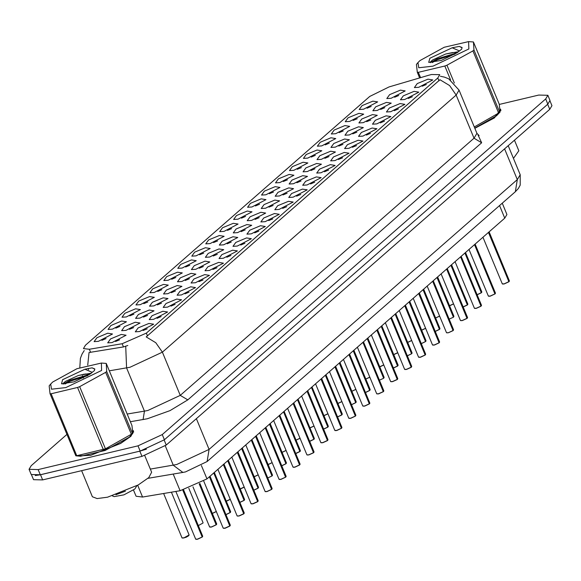 <?xml version="1.0" encoding="UTF-8"?>
<svg xmlns="http://www.w3.org/2000/svg" width="581" height="581" viewBox="0 0 581 581"><rect width="100%" height="100%" fill="white"/><g stroke="black" fill="none" stroke-linecap="round" stroke-linejoin="round"><path stroke-width="0.87" d="M224.034 231.398L219.683 231.688L222.523 227.759L233.286 223.3L238.079 224.07L224.034 231.398M231.616 228.653L227.491 230.366M210.082 243.613L205.725 243.904L208.564 239.975L219.335 235.516L224.121 236.285L210.082 243.613M217.664 240.868L213.539 242.575M196.124 255.829L191.774 256.119L194.613 252.19L205.376 247.731L210.169 248.501L196.124 255.829M203.706 253.084L199.581 254.79M154.255 292.475L149.905 292.766L152.745 288.837L163.515 284.378L168.301 285.148L154.255 292.475M161.838 289.73L157.72 291.437M140.304 304.691L135.954 304.981L138.786 301.052L149.557 296.593L154.35 297.363L140.304 304.691M147.886 301.946L143.761 303.652M126.346 316.906L121.995 317.197L124.835 313.268L135.605 308.801L140.391 309.579L126.346 316.906M133.928 314.161L129.81 315.868M112.394 329.122L108.044 329.412L110.877 325.483L121.647 321.017L126.44 321.787L112.394 329.122M119.976 326.377L115.851 328.083M182.173 268.044L177.815 268.335L180.655 264.406L191.425 259.947L196.211 260.716L182.173 268.044M189.755 265.299L185.629 267.006M168.214 280.26L163.864 280.55L166.696 276.621L177.466 272.162L182.26 272.932L168.214 280.26M175.796 277.515L171.671 279.221M237.992 219.182L233.635 219.48L236.474 215.544L247.245 211.085L252.038 211.854L237.992 219.182M245.574 216.444L241.449 218.151M251.943 206.974L247.593 207.264L250.433 203.335L261.196 198.869L265.989 199.639L251.943 206.974M259.525 204.229L255.4 205.935M265.902 194.758L261.544 195.049L264.384 191.12L275.154 186.654L279.948 187.423L265.902 194.758M273.484 192.013L269.359 193.72M279.853 182.543L275.503 182.833L278.343 178.904L289.106 174.438L293.899 175.215L279.853 182.543M287.435 179.798L283.317 181.504M293.812 170.327L289.454 170.618L292.294 166.689L303.064 162.23L307.857 163L293.812 170.327M301.394 167.582L297.269 169.289M307.763 158.112L303.413 158.402L306.252 154.473L317.015 150.014L321.809 150.784L307.763 158.112M315.345 155.367L311.227 157.073M321.721 145.896L317.364 146.187L320.204 142.258L330.974 137.799L335.767 138.569L321.721 145.896M329.304 143.151L325.178 144.858M335.673 133.681L331.323 133.971L334.162 130.042L344.925 125.583L349.718 126.353L335.673 133.681M343.255 130.936L339.137 132.642M349.631 121.465L345.274 121.756L348.113 117.827L358.884 113.368L363.677 114.137L349.631 121.465M357.213 118.72L353.088 120.427M363.583 109.25L359.232 109.54L362.072 105.611L372.835 101.152L377.628 101.922L363.583 109.25M371.165 106.505L367.047 108.211M98.436 341.33L94.086 341.628L96.925 337.699L107.696 333.233L112.482 334.002L98.436 341.33M106.018 338.592L101.9 340.299M251.602 220.402L247.252 220.7L250.091 216.764L260.854 212.305L265.648 213.074L251.602 220.402M259.184 217.664L255.066 219.371M237.651 232.618L233.301 232.908L236.133 228.979L246.903 224.52L251.696 225.29L237.651 232.618M245.233 229.873L241.108 231.587M223.692 244.833L219.342 245.124L222.182 241.195L232.945 236.736L237.738 237.506L223.692 244.833M231.274 242.088L227.156 243.795M209.741 257.049L205.383 257.339L208.223 253.41L218.993 248.951L223.787 249.721L209.741 257.049M217.323 254.304L213.198 256.01M167.873 293.695L163.522 293.986L166.362 290.057L177.125 285.598L181.918 286.368L167.873 293.695M175.455 290.95L171.337 292.657M181.831 281.48L177.474 281.77L180.313 277.841L191.084 273.382L195.877 274.152L181.831 281.48M189.413 278.735L185.288 280.441M126.012 330.342L121.654 330.633L124.494 326.704L135.264 322.237L140.057 323.007L126.012 330.342M133.594 327.597L129.469 329.304M139.963 318.127L135.613 318.417L138.452 314.488L149.215 310.022L154.009 310.799L139.963 318.127M147.545 315.381L143.427 317.088M153.921 305.911L149.564 306.202L152.404 302.273L163.174 297.813L167.967 298.583L153.921 305.911M161.503 303.166L157.378 304.872M195.782 269.264L191.432 269.555L194.272 265.626L205.035 261.167L209.828 261.937L195.782 269.264M203.365 266.519L199.247 268.226M265.561 208.187L261.21 208.485L264.043 204.556L274.813 200.089L279.606 200.859L265.561 208.187M273.143 205.449L269.018 207.156M279.512 195.979L275.162 196.269L278.001 192.34L288.764 187.874L293.558 188.643L279.512 195.979M287.094 193.233L282.976 194.94M293.47 183.763L289.12 184.054L291.952 180.125L302.723 175.658L307.516 176.435L293.47 183.763M301.052 181.018L296.927 182.724M307.422 171.548L303.071 171.838L305.911 167.909L316.674 163.45L321.467 164.22L307.422 171.548M315.004 168.802L310.886 170.509M321.38 159.332L317.03 159.622L319.862 155.693L330.633 151.234L335.426 152.004L321.38 159.332M328.962 156.587L324.837 158.293M335.331 147.116L330.981 147.407L333.821 143.478L344.591 139.019L349.377 139.789L335.331 147.116M342.913 144.371L338.796 146.078M349.29 134.901L344.94 135.191L347.772 131.262L358.542 126.803L363.336 127.573L349.29 134.901M356.872 132.156L352.747 133.862M363.241 122.685L358.891 122.976L361.731 119.047L372.501 114.588L377.287 115.358L363.241 122.685M370.823 119.94L366.705 121.647M377.2 110.47L372.849 110.76L375.682 106.831L386.452 102.372L391.245 103.142L377.2 110.47M384.782 107.725L380.657 109.431M391.151 98.254L386.801 98.545L389.64 94.616L400.411 90.157L405.197 90.926L391.151 98.254M398.733 95.509L394.615 97.223M112.053 342.55L107.703 342.848L110.543 338.919L121.306 334.453L126.099 335.222L112.053 342.55M119.635 339.812L115.517 341.519M153.58 319.347L149.23 319.637L152.062 315.708L162.833 311.242L167.626 312.019L153.58 319.347M161.162 316.601L157.037 318.308M167.531 307.131L163.181 307.422L166.021 303.493L176.791 299.033L181.577 299.803L167.531 307.131M175.113 304.386L170.996 306.093M181.49 294.916L177.14 295.206L179.972 291.277L190.742 286.818L195.536 287.588L181.49 294.916M189.072 292.17L184.947 293.877M195.441 282.7L191.091 282.991L193.931 279.062L204.701 274.602L209.487 275.372L195.441 282.7M203.023 279.955L198.905 281.662M209.4 270.485L205.049 270.775L207.882 266.846L218.652 262.387L223.445 263.157L209.4 270.485M216.982 267.739L212.857 269.446M223.351 258.269L219.001 258.56L221.84 254.631L232.611 250.171L237.397 250.941L223.351 258.269M230.933 255.524L226.815 257.23M237.309 246.053L232.959 246.344L235.792 242.415L246.562 237.956L251.355 238.726L237.309 246.053M244.891 243.308L240.766 245.015M251.268 233.838L246.91 234.128L249.75 230.199L260.52 225.74L265.306 226.51L251.268 233.838M258.85 231.093L254.725 232.807M265.219 221.622L260.869 221.92L263.709 217.984L274.472 213.525L279.265 214.295L265.219 221.622M272.801 218.884L268.676 220.591M279.178 209.407L274.82 209.705L277.66 205.776L288.43 201.309L293.216 202.079L279.178 209.407M286.76 206.669L282.635 208.376M293.129 197.199L288.779 197.489L291.618 193.56L302.381 189.094L307.175 189.864L293.129 197.199M300.711 194.453L296.586 196.16M307.088 184.983L302.73 185.274L305.57 181.345L316.34 176.878L321.133 177.655L307.088 184.983M314.67 182.238L310.544 183.945M321.039 172.768L316.689 173.058L319.528 169.129L330.291 164.67L335.084 165.44L321.039 172.768M328.621 170.022L324.496 171.729M334.997 160.552L330.64 160.843L333.479 156.914L344.25 152.454L349.043 153.224L334.997 160.552M342.579 157.807L338.454 159.514M348.949 148.337L344.598 148.627L347.438 144.698L358.201 140.239L362.994 141.009L348.949 148.337M356.531 145.591L352.413 147.298M362.907 136.121L358.55 136.412L361.389 132.483L372.16 128.023L376.953 128.793L362.907 136.121M370.489 133.376L366.364 135.082M376.858 123.906L372.508 124.196L375.348 120.267L386.111 115.808L390.904 116.578L376.858 123.906M384.44 121.16L380.323 122.867M390.817 111.69L386.459 111.98L389.299 108.051L400.069 103.592L404.863 104.362L390.817 111.69M398.399 108.945L394.274 110.651M404.768 99.474L400.418 99.765L403.258 95.836L414.021 91.377L418.814 92.147L404.768 99.474M412.35 96.729L408.232 98.443M418.727 87.259L414.369 87.557L417.209 83.62L427.979 79.161L432.772 79.931L418.727 87.259M426.309 84.521L422.184 86.228M139.622 331.562L135.271 331.853L138.111 327.924L148.874 323.457L153.667 324.227L139.622 331.562M147.204 328.817L143.086 330.524M429.018 75.167L431.574 74.484L439.759 74.695L437.813 77.985L146.332 333.116L122.163 343.756L89.336 349.275L83.468 348.593L85.422 345.296L369.756 96.417L389.052 86.932L429.018 75.167M502.26 203.219L506.944 214.534L504.78 218.195L206.952 478.882L180.095 490.705L142.577 497.009L136.063 496.247L133.499 490.052M77.07 455.94L90.81 455.308L120.645 443.441L130.856 436.316L133.557 431.138L132.933 430.347M440.413 76.271L444.501 77.091L448.641 78.776L459.041 90.157L456.158 95.037L449.6 85.589L439.955 79.779L146.165 336.936L155.81 342.739L162.368 352.188L129.999 367.25L109.293 370.852M66.917 434.421L31.214 465.671L29.05 469.325L31.2 474.51L40.292 474.742L140.13 451.045L164.408 439.752L547.839 104.137L550.004 100.477L547.861 95.291L538.769 95.059L499.268 104.435M127.798 345.484L123.462 346.901L89.075 352.544L87.716 365.115M474.844 128.299L494.344 117.921L500.8 109.693L500.168 108.901M29.05 469.325L38.143 469.564L137.987 445.867L162.259 434.566L545.69 98.952L547.861 95.291M31.614 475.018L33.545 479.681L42.638 479.913L141.96 456.346L166.239 445.046L549.786 109.33L551.95 105.669L550.069 101.13M35.216 475.57L40.488 474.735L139.818 451.161L146.39 449.186M229.778 525.972L225.087 528.245L223.184 528.122L225 528.165L229.778 525.972L209.385 476.747M229.785 526.008L209.538 476.616M195.891 539.299L197.518 539.233L195.615 539.117L197.431 539.161L202.21 536.967L182.812 490.146M202.21 536.967L197.54 539.226M202.217 537.004L183 490.095M474.815 128.227L494.119 117.958L500.502 109.816L500.234 109.373M513.422 158.366L518.862 150.784L514.483 140.224M419.961 60.591L417.971 62.574L418.748 67.759L432.998 66.132L468.845 48.986L468.598 41.6L444.153 47.308L419.961 60.591M419.635 77.934L417.274 72.24L416.41 64.397L417.971 62.574M417.274 72.24L418.356 72.313L420.571 77.658M450.587 79.924L444.828 66.031L418.356 72.313M444.828 66.031L446.934 65.203L454.306 82.981M474.292 126.978L498.665 113.048L472.919 50.903L446.934 65.203M472.919 50.903L473.943 50.002L499.689 112.155L500.067 111.973L499.195 104.137L473.457 41.992L468.598 41.6M474.757 128.089L496.515 115.786L500.067 111.973M498.665 113.048L499.689 112.155M458.758 51.665L445.649 54.033L432.714 59.93L430.804 61.542L430.332 62.646L437.217 58.812L456.964 52.864M457.581 52.472L452.483 52.544L445.649 54.033M429.875 58.238L428.72 62.37L441.262 60.431L456.913 52.9L461.655 49.16L462.011 47.489L459.302 46.422L452.163 47.795L429.875 58.238M452.163 47.795L459.143 50.787M473.457 41.992L473.943 50.002M455.017 54.135L437.595 59.727L432.184 62.581M462.084 47.751L459.302 46.422M77.731 455.991L90.956 455.184L120.485 443.434L130.587 436.389L133.267 431.255L132.998 430.819M81.594 470.668L92.401 496.762L97.121 498.571L107.55 497.154L138.307 484.917L148.838 477.575L151.619 472.23L144.734 455.606M52.726 382.029L50.729 384.012L51.506 389.197L65.762 387.571L101.61 370.431L101.363 363.045L76.917 368.746L52.726 382.029M76.075 455.86L105.444 448.793L132.831 433.419L129.28 437.232L105.081 450.515L80.643 456.223L75.784 455.831L50.039 393.686L49.174 385.842L50.729 384.012M50.039 393.686L51.121 393.751L76.866 455.903M103.338 449.621L77.593 387.469L51.121 393.751M77.593 387.469L79.699 386.648L105.444 448.793M131.422 434.494L105.684 372.348L79.699 386.648M105.684 372.348L106.708 371.448L132.446 433.593M91.522 373.111L78.413 375.471L65.479 381.376L63.569 382.988L63.097 384.092L69.981 380.25L89.728 374.309M90.346 373.917L85.24 373.982L78.413 375.471M62.639 379.676L61.484 383.809L74.027 381.87L89.677 374.346L94.412 370.605L94.776 368.935L92.067 367.867L84.928 369.233L62.639 379.676M112.336 495.876L114.181 496.573L123.92 494.838L134.777 489.057L136.898 485.701M115.917 494.751L125.452 491.17M84.928 369.233L91.907 372.232M132.831 433.419L131.96 425.582L106.221 363.43L101.363 363.045M106.221 363.43L106.708 371.448M87.782 375.58L70.359 381.165L64.949 384.026M94.848 369.196L92.067 367.867M243.737 513.764L239.045 516.03L237.135 515.906L238.958 515.95L243.737 513.764L223.344 464.531M243.715 513.88L239.06 516.015M243.744 513.793L223.496 464.401M251.37 503.872L252.996 503.814L251.094 503.691L252.909 503.734L257.688 501.548L237.295 452.316M257.688 501.548L253.018 503.8M257.695 501.577L237.447 452.185M271.777 489.318L272.155 488.534L271.647 489.333L251.253 440.1M266.955 491.599L265.052 491.475L266.868 491.526L271.647 489.333L266.969 491.584L271.625 489.449M271.792 489.195L251.406 439.97M285.598 477.117L280.906 479.383L279.003 479.26L280.819 479.31L285.598 477.117L265.205 427.892M285.576 477.241L280.928 479.376M285.605 477.146L265.357 427.754M216.161 524.752L211.477 527.025L209.567 526.902L211.39 526.945L216.161 524.752L199.225 483.871M216.147 524.875L211.491 527.011M216.176 524.788L199.399 483.777M225.9 514.584L230.12 512.544L213.721 472.956M230.12 512.544L225.936 514.664L230.098 512.66M230.127 512.573L213.873 472.825M239.859 502.369L244.071 500.328L227.679 460.74M244.071 500.328L239.895 502.456L244.056 500.444M244.085 500.357L227.825 460.61M253.81 490.153L258.029 488.113L241.631 448.525M258.029 488.113L253.846 490.241L258.008 488.229M258.037 488.142L241.783 448.394M293.231 467.233L294.865 467.168L292.962 467.044L294.778 467.095L299.556 464.902L279.163 415.676M299.556 464.902L294.879 467.16M299.564 464.931L279.316 415.538M313.508 452.686L308.823 454.952L306.913 454.829L308.729 454.879L313.508 452.686L293.122 403.461M313.515 452.715L293.267 403.323M327.466 440.471L322.775 442.737L320.872 442.62L322.687 442.664L327.466 440.471L307.073 391.245M327.473 440.5L307.226 391.115M341.548 428.248L341.933 427.456L341.417 428.255L321.032 379.03M335.099 430.586L336.733 430.521L334.823 430.405L336.646 430.448L341.417 428.255L336.748 430.514M341.57 428.124L321.177 378.899M272.119 475.883L272.496 475.098L271.981 475.897L255.589 436.309M267.768 477.938L271.966 476.021M272.133 475.766L255.734 436.178M281.72 465.722L285.939 463.682L269.54 424.094M285.939 463.682L281.756 465.809L285.917 463.805M285.946 463.711L269.693 423.963M295.678 453.507L299.89 451.466L283.499 411.878M299.89 451.466L295.714 453.594M299.905 451.495L283.651 411.747M309.629 441.291L313.849 439.251L297.45 399.663M313.849 439.251L309.666 441.378L313.827 439.374M313.856 439.28L297.603 399.532M349.05 418.371L350.684 418.305L348.782 418.189L350.597 418.233L355.376 416.04L334.983 366.814M355.376 416.04L350.706 418.298M355.383 416.076L335.135 366.684M369.327 403.824L364.643 406.09L362.733 405.974L364.556 406.017L369.327 403.824L348.941 354.599M369.334 403.86L349.087 354.468M383.286 391.609L378.594 393.882L376.691 393.758L378.507 393.802L383.286 391.609L362.893 342.383M383.264 391.732L378.616 393.867M383.293 391.645L363.045 342.253M390.919 381.724L392.553 381.666L390.643 381.543L392.465 381.586L397.237 379.4L376.851 330.168M397.237 379.4L392.567 381.652M397.244 379.429L376.996 330.037M411.195 367.185L406.504 369.451L404.601 369.327L406.417 369.371L411.195 367.185L390.802 317.952M411.203 367.214L390.955 317.822M425.147 354.969L420.462 357.235L418.552 357.112L420.375 357.162L425.147 354.969L404.761 305.737M425.132 355.085L420.477 357.221M425.161 354.998L404.906 305.606M323.588 429.076L327.8 427.035L311.409 387.454M327.8 427.035L323.624 429.163L327.786 427.158M327.815 427.064L311.561 387.316M337.539 416.867L341.759 414.819L325.36 375.239M341.759 414.819L337.576 416.947M341.766 414.856L325.513 375.101M351.498 404.652L355.71 402.604L339.319 363.023M355.71 402.604L351.534 404.732L355.695 402.727M355.725 402.64L339.471 362.885M365.456 392.436L369.669 390.388L353.27 350.808M369.669 390.388L365.485 392.516M369.676 390.425L353.422 350.677M383.758 378.166L384.135 377.381L383.627 378.18L367.228 338.592M379.408 380.221L383.605 378.296M383.772 378.042L367.381 338.462M393.366 368.005L397.578 365.965L381.18 326.377M397.578 365.965L393.395 368.093L397.557 366.081M397.586 365.994L381.332 326.246M432.787 345.078L434.414 345.02L432.511 344.896L434.327 344.947L439.105 342.754L418.712 293.528M439.105 342.754L434.435 345.012M439.113 342.783L418.865 293.39M453.195 330.524L453.572 329.739L453.057 330.538L432.671 281.313M448.372 332.804L446.462 332.681L448.285 332.731L453.057 330.538L448.387 332.797L453.042 330.662M453.209 330.407L432.823 281.175M467.015 318.323L462.323 320.589L460.421 320.465L462.236 320.516L467.015 318.323L446.622 269.097M466.993 318.446L462.345 320.581M467.022 318.352L446.774 268.967M474.648 308.438L476.282 308.373L474.372 308.257L476.195 308.3L480.966 306.107L460.58 256.882M480.966 306.107L476.297 308.366M480.981 306.136L460.733 256.751M488.606 296.223L490.233 296.157L488.33 296.041L490.146 296.085L494.925 293.892L474.532 244.666M494.925 293.892L490.255 296.15M494.932 293.921L474.684 244.536M508.876 281.676L504.192 283.942L502.282 283.826L504.105 283.869L508.876 281.676L488.49 232.451M508.891 281.712L488.643 232.32M407.317 355.79L411.537 353.749L395.138 314.161M411.537 353.749L407.354 355.877L411.515 353.865M411.544 353.778L395.291 314.03M421.276 343.574L425.488 341.534L409.089 301.946M425.488 341.534L421.305 343.661L425.466 341.657M425.495 341.563L409.242 301.815M435.227 331.359L439.447 329.318L423.048 289.73M439.447 329.318L435.263 331.446L439.425 329.442M439.454 329.347L423.2 289.599M453.529 317.088L453.914 316.304L453.398 317.103L436.999 277.515M449.186 319.143L453.376 317.226M453.55 316.972L437.152 277.384M463.137 306.928L467.356 304.887L450.958 265.299M467.356 304.887L463.173 307.015L467.335 305.01M467.364 304.916L451.11 265.168M477.095 294.712L481.308 292.671L464.909 253.091M481.308 292.671L477.124 294.799M481.315 292.701L465.061 252.953M146.332 333.116L147.523 335.985M122.163 343.756L123.462 346.901M89.336 349.275L90.636 352.413M437.813 77.985L438.996 80.861M499.558 205.587L504.78 218.195M137.704 485.251L142.577 497.009M173.203 474.067L180.095 490.705M201.418 465.526L206.952 478.882M478.018 134.923L481.627 142.752L187.837 399.902L180.255 395.378L474.045 138.227L476.936 133.347L479.085 135.605M187.837 399.902L170.001 410.658L147.385 418.734L130.376 421.748M125.699 346.283L126.564 367.955L144.451 411.145L147.886 410.44L180.255 395.378L162.368 352.188L456.158 95.037L474.045 138.227L481.627 142.752M88.232 368.419L88.508 369.618M89.975 374.099L83.214 374.324M162.259 434.566L164.408 439.752M137.987 445.867L140.13 451.045M545.69 98.952L547.839 104.137M38.143 469.564L40.292 474.742M127.181 414.042L144.451 411.145L143.086 419.613M150.312 469.063L176.711 464.502L209.08 449.44L517.322 179.631L520.213 174.758L520.235 185.15L518.339 188.556L515.369 191.752L207.119 461.561L209.08 449.44L196.342 418.698M504.591 148.889L517.322 179.631L515.369 191.752M165.258 445.852L173.276 465.207L182.899 472.44L148.053 478.294M549.786 109.33L547.687 104.268M166.239 445.046L164.14 439.984M141.96 456.346L139.818 451.161M42.638 479.913L40.488 474.735M225.072 528.238L223.46 528.303M229.931 525.841L230.294 525.18L210.01 476.209M230.229 525.5L229.938 525.921M202.362 536.837L202.718 536.169L183.574 489.957M202.653 536.495L202.362 536.917M183.901 538.013L181.998 537.897L183.814 537.941L189.108 534.948L188.426 535.987L185.935 537.345L182.274 538.079M189.043 535.275L183.923 538.006M239.023 516.03L237.411 516.088M243.882 513.626L244.245 512.965L223.961 463.994M244.18 513.284L243.889 513.706M257.841 501.41L258.204 500.749L237.919 451.778M258.138 501.069L257.848 501.49M266.933 491.599L265.321 491.657M272.09 488.853L271.799 489.282M280.892 479.383L279.279 479.441M285.75 476.986L286.113 476.318L265.829 427.347M286.048 476.638L285.758 477.066M198.332 525.58L202.994 523.06M212.29 513.364L216.292 511.483M216.321 511.556L212.319 513.451L216.328 511.563M226.241 501.149L230.25 499.268M230.279 499.34L226.278 501.236L230.279 499.348M240.2 488.933L244.202 487.052M244.231 487.132L240.229 489.02L244.238 487.139M211.455 527.018L209.843 527.083M216.314 524.621L216.677 523.96L199.922 483.501M216.611 524.28L216.321 524.701M230.272 512.406L230.628 511.745L214.338 472.411M230.563 512.064L230.272 512.486M244.223 500.19L244.586 499.529L228.297 460.196M244.521 499.849L244.231 500.27M258.182 487.982L258.538 487.314L242.248 447.987M258.472 487.633L258.189 488.062M299.702 464.771L300.065 464.103L279.781 415.132M299.999 464.43L299.709 464.851M308.801 454.952L307.189 455.017M313.66 452.555L314.023 451.887L293.739 402.916M313.958 452.214L313.667 452.635M322.753 442.737L321.14 442.802M327.619 440.34L327.974 439.672L307.69 390.701M327.909 439.999L327.619 440.42M341.868 427.783L341.577 428.204M272.431 475.418L272.14 475.846M286.092 463.551L286.448 462.883L270.158 423.556M286.382 463.21L286.099 463.631M300.043 451.335L300.406 450.667L284.116 411.341M300.341 450.994L300.05 451.415M314.001 439.12L314.357 438.452L298.068 399.125M314.299 438.778L314.009 439.2M254.151 476.718L258.16 474.837M258.189 474.917L254.187 476.805L258.189 474.924M268.11 464.502L272.111 462.629M272.14 462.701L268.146 464.589L272.148 462.708M282.061 452.287L286.07 450.413M286.099 450.486L282.097 452.374L286.099 450.493M355.528 415.909L355.884 415.241L335.6 366.27M355.819 415.568L355.528 415.989M364.621 406.09L363.009 406.155M369.48 403.693L369.843 403.025L349.559 354.061M369.777 403.352L369.487 403.773M378.572 393.874L376.967 393.94M383.438 391.478L383.794 390.817L363.51 341.846M383.729 391.136L383.438 391.558M397.389 379.262L397.753 378.601L377.468 329.63M397.687 378.921L397.397 379.342M406.482 369.451L404.877 369.509M411.348 367.047L411.704 366.386L391.42 317.415M411.638 366.705L411.348 367.127M420.441 357.235L418.828 357.293M425.299 354.831L425.662 354.17L405.378 305.199M425.597 354.49L425.307 354.918M327.953 426.904L328.316 426.236L312.026 386.91M328.25 426.563L327.96 426.984M341.911 414.689L342.267 414.021L325.977 374.694M342.209 414.347L341.918 414.769M355.862 402.473L356.226 401.805L339.936 362.479M356.16 402.132L355.87 402.553M369.821 390.258L370.184 389.597L353.887 350.263M370.119 389.916L369.828 390.338M384.07 377.701L383.78 378.122M397.731 365.827L398.094 365.166L381.797 325.832M398.029 365.485L397.738 365.907M296.019 440.071L300.021 438.197M300.05 438.27L296.056 440.158M309.971 427.856L313.98 425.982M314.009 426.055L310.007 427.943L314.009 426.062M323.929 415.647L327.931 413.766M327.96 413.839L323.966 415.727L327.967 413.846M337.881 403.432L341.889 401.551M341.918 401.624L337.917 403.512L341.918 401.631M351.839 391.216L355.841 389.335M355.877 389.408L351.875 391.296L355.877 389.415M365.79 379.001L369.799 377.12M369.828 377.192L365.827 379.088L369.828 377.2M439.258 342.623L439.614 341.955L419.329 292.984M439.548 342.274L439.258 342.703M448.35 332.804L446.738 332.869M453.507 330.066L453.216 330.487M462.302 320.589L460.697 320.654M467.168 318.192L467.523 317.524L447.239 268.553M467.458 317.851L467.168 318.272M481.119 305.976L481.482 305.308L461.198 256.337M481.417 305.635L481.126 306.056M495.077 293.761L495.433 293.093L475.149 244.122M495.368 293.42L495.085 293.841M504.17 283.942L502.558 284.007M509.029 281.545L509.392 280.877L489.108 231.906M509.326 281.204L509.036 281.625M411.682 353.618L412.045 352.95L395.755 313.624M411.98 353.27L411.689 353.698M425.641 341.403L426.004 340.735L409.714 301.408M425.938 341.062L425.648 341.483M439.592 329.187L439.955 328.519L423.665 289.193M439.89 328.846L439.599 329.267M453.848 316.63L453.558 317.052M467.502 304.756L467.865 304.088L451.575 264.762M467.799 304.415L467.509 304.836M481.46 292.541L481.823 291.873L465.534 252.546M481.758 292.199L481.467 292.621M379.749 366.785L383.75 364.904M383.787 364.977L379.785 366.872L383.787 364.991M393.7 354.57L397.709 352.689M397.738 352.769L393.736 354.657L397.745 352.776M407.659 342.354L411.66 340.473M411.697 340.553L407.695 342.441L411.697 340.56M421.61 330.139L425.619 328.265M425.648 328.338L421.646 330.226L425.655 328.345M435.568 317.923L439.57 316.049M439.606 316.122L435.605 318.01L439.606 316.129M449.52 305.708L453.529 303.834M453.558 303.907L449.556 305.795L453.565 303.914M84.281 350.554L82.074 354.047L80.41 358.317L79.8 367.664M82.408 375.791L83.337 378.02M459.041 90.157L476.936 133.347M207.119 461.561L185.455 471.917L182.899 472.44M520.213 174.758L508.193 145.737M225.087 528.245L229.756 526.095M223.184 528.122L203.764 481.242M230.294 525.18L229.909 525.965M197.518 539.233L202.188 537.091M195.615 539.117L175.854 491.417M202.718 536.169L202.341 536.96M189.108 534.948L171.38 492.165M181.998 537.897L163.602 493.48M500.902 110.775L500.502 109.816M133.659 432.22L133.267 431.255M237.135 515.906L217.853 469.339M244.245 512.965L243.867 513.749M252.996 503.814L257.666 501.664M251.094 503.691L231.804 457.124M258.204 500.749L257.819 501.534M265.052 491.475L245.763 444.908M272.155 488.534L251.871 439.563M279.003 479.26L259.714 432.7M286.113 476.318L285.729 477.103M203.06 522.74L188.818 488.352M209.567 526.902L192.95 486.784M216.677 523.96L216.299 524.745M230.628 511.745L230.25 512.529M244.586 499.529L244.209 500.314M258.538 487.314L258.16 488.098M294.865 467.168L299.535 465.025M292.962 467.044L273.673 420.484M300.065 464.103L299.687 464.887M308.823 454.952L313.486 452.81M306.913 454.829L287.624 408.269M314.023 451.887L313.638 452.672M322.775 442.737L327.444 440.594M320.872 442.62L301.583 396.053M327.974 439.672L327.597 440.456M336.733 430.521L341.396 428.379M334.823 430.405L315.534 383.838M341.933 427.456L321.649 378.485M272.496 475.098L256.206 435.772M286.448 462.883L286.07 463.667M295.714 453.601L299.876 451.59M300.406 450.667L300.028 451.452M314.357 438.452L313.98 439.236M350.684 418.305L355.354 416.163M348.782 418.189L329.492 371.622M355.884 415.241L355.507 416.032M364.643 406.09L369.313 403.948M362.733 405.974L343.444 359.407M369.843 403.025L369.458 403.817M376.691 393.758L357.402 347.191M383.794 390.817L383.416 391.601M392.553 381.666L397.222 379.516M390.643 381.543L371.353 334.976M397.753 378.601L397.368 379.386M406.504 369.451L411.174 367.301M404.601 369.327L385.312 322.76M411.704 366.386L411.326 367.17M418.552 357.112L399.263 310.544M425.662 354.17L425.277 354.955M328.316 426.236L327.938 427.028M337.583 416.955L341.737 414.943M342.267 414.021L341.889 414.812M356.226 401.805L355.848 402.597M365.493 392.524L369.647 390.512M370.184 389.597L369.799 390.381M384.135 377.381L367.846 338.048M398.094 365.166L397.709 365.95M300.057 438.277L296.056 440.166M434.414 345.02L439.083 342.877M432.511 344.896L413.222 298.336M439.614 341.955L439.236 342.739M446.462 332.681L427.173 286.121M453.572 329.739L433.288 280.768M460.421 320.465L441.132 273.905M467.523 317.524L467.146 318.308M476.282 308.373L480.952 306.231M474.372 308.257L455.083 261.69M481.482 305.308L481.104 306.093M490.233 296.157L494.903 294.015M488.33 296.041L469.041 249.474M495.433 293.093L495.056 293.884M504.192 283.942L508.862 281.8M502.282 283.826L482.993 237.259M509.392 280.877L509.014 281.669M412.045 352.95L411.668 353.735M426.004 340.735L425.619 341.519M439.955 328.519L439.577 329.304M453.914 316.304L437.624 276.977M467.865 304.088L467.487 304.88M477.132 294.807L481.286 292.795M481.823 291.873L481.438 292.664"/></g></svg>
